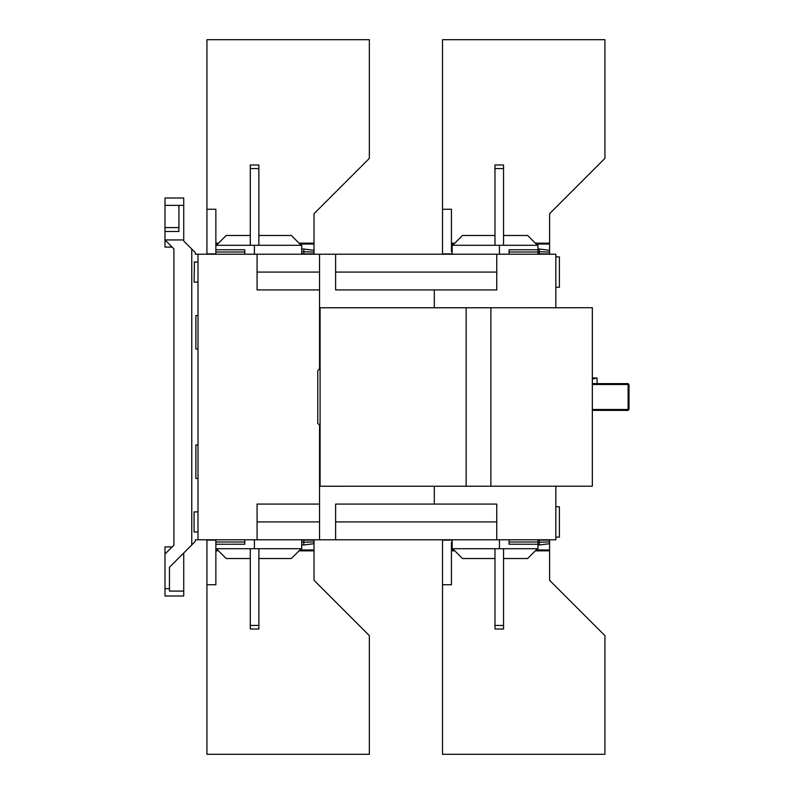 <?xml version="1.0" encoding="UTF-8"?>
<svg xmlns="http://www.w3.org/2000/svg" width="794" height="794" viewBox="0 0 794 794"><rect width="100%" height="100%" fill="white"/><g stroke="black" fill="none" stroke-linecap="round" stroke-linejoin="round"><path stroke-width="1.19" d="M244.77 539.781L244.77 544.227L215.859 544.237L215.859 584.751L206.936 584.751L206.936 754.3L369.339 754.3L369.339 635.617L314.017 580.295L314.017 550.837L299.04 550.837M218.519 550.837L215.859 550.837M206.936 584.751L206.936 540.138L215.859 540.138M314.017 550.837L314.017 549.954L299.924 549.954M217.625 549.954L215.859 549.954M314.017 549.954L314.017 541.925L301.7 542.302M301.7 540.138L314.017 540.138L314.017 541.925M303.814 540.138L303.814 544.972L301.7 544.972M303.814 544.972L314.017 543.711M173.916 532.635L173.916 545.131L164.993 554.053L164.993 588.632L169.45 588.632L169.45 567.263L191.761 544.952L191.761 249.048L183.732 241.019L183.732 198.004L164.993 198.004L164.993 205.368L178.908 205.368L178.908 231.471L164.993 231.471L164.993 239.947L173.916 248.869L173.916 261.365M173.916 282.783L173.916 315.813M173.916 348.814L173.916 445.186M173.916 478.226L173.916 511.217M194.441 262.03L194.083 282.118L194.441 262.03M196.942 315.585L195.87 315.585L198.004 315.585L195.87 315.585L195.87 320.012M195.87 331.257L195.87 333.381M195.87 344.626L195.87 349.042L196.495 349.042M198.004 349.042L195.87 349.042L198.004 349.042M195.87 449.384L195.87 444.958L198.004 444.968M195.87 460.629L195.87 462.783M195.87 474.028L195.87 478.454L196.942 478.454M198.004 478.454L195.87 478.454L198.004 478.454M194.083 527.553L194.083 516.308M196.942 444.958L195.87 444.968M198.004 511.882L194.083 511.882L194.083 531.97L198.004 531.97M195.87 315.585L195.87 349.042M452.143 253.862L442.516 253.862L442.516 39.7L604.919 39.7L604.919 158.383L549.597 213.705L549.597 243.163L535.325 243.163M454.813 243.163L451.439 243.163M452.143 251.698L451.439 251.698L451.439 209.249L442.516 209.249M549.597 243.163L549.597 244.046L536.218 244.046M453.92 244.046L451.439 244.046M537.985 253.862L549.597 253.862L549.597 244.046M549.597 252.075L539.394 251.698L539.394 253.862M537.985 249.028L539.394 249.028L539.394 251.698L537.985 251.698M452.143 249.028L451.439 249.028M539.394 249.028L549.597 250.289M215.859 253.862L206.936 253.862L206.936 39.7L369.339 39.7L369.339 158.383L314.017 213.705L314.017 243.163L299.04 243.163M218.519 243.163L215.859 243.163M254.408 254.219L254.408 245.296L215.859 245.296L215.859 209.249L206.936 209.249M314.017 243.163L314.017 244.046L299.924 244.046M217.625 244.046L215.859 244.046M301.7 253.862L314.017 253.862L314.017 244.046M314.017 252.075L303.814 251.698L303.814 253.862M301.7 249.028L303.814 249.028L303.814 251.698L301.7 251.698M303.814 249.028L314.017 250.289M452.143 542.302L451.439 542.302L451.439 584.751L442.516 584.751L442.516 754.3L604.919 754.3L604.919 635.617L549.597 580.295L549.597 550.837L535.325 550.837M454.813 550.837L451.439 550.837M442.516 584.751L442.516 540.138L452.143 540.138M549.597 550.837L549.597 549.954L536.218 549.954M453.92 549.954L451.439 549.954M549.597 549.954L549.597 541.925L537.985 542.302M537.985 540.138L549.597 540.138L549.597 541.925M539.394 540.138L539.394 544.972L537.985 544.972M452.143 544.972L451.439 544.972M539.394 544.972L549.597 543.711M164.993 205.368L164.993 231.471M173.916 248.869L173.916 545.131M183.732 239.947L164.993 239.947L164.993 247.083L172.129 247.083M191.761 249.048L195.334 252.621L195.334 254.219L198.004 254.219L198.004 539.781L195.334 539.781L195.334 541.379L191.761 544.952M172.129 546.917L164.993 546.917L164.993 554.053M164.993 588.632L164.993 595.996L183.732 595.996L183.732 591.083L169.45 591.083L169.45 588.632M183.732 205.368L178.908 205.368M164.993 227.6L178.908 227.6M183.732 552.981L183.732 591.083M198.004 444.958L195.87 444.958L195.87 478.454M194.083 282.118L198.004 282.118M198.004 262.03L194.083 262.03M555.84 287.239L559.403 287.239L559.403 256.899L555.84 256.899M555.84 537.101L559.403 537.101L559.403 506.761L555.84 506.761M320.081 368.356L317.759 370.679L317.759 423.321L320.081 425.644M592.334 379.075L597.058 377.944L597.058 383.611M317.759 377.944L317.759 416.056M198.004 254.219L555.84 254.219L555.84 307.744M335.614 254.219L335.614 289.919L496.766 289.919L496.766 254.219M319.545 254.219L319.545 368.892M319.545 425.108L319.545 539.781L335.614 539.781L335.614 504.081L496.766 504.081L496.766 539.781L555.84 539.781L555.84 486.226M257.077 254.219L257.077 289.919L319.545 289.919M198.004 539.781L257.077 539.781L257.077 504.081L319.545 504.081M494.98 245.296L494.98 164.983L503.545 164.983L503.545 245.296M250.299 245.296L250.299 164.983L258.864 164.983L258.864 245.296M499.436 254.219L499.436 245.296L452.143 245.296L452.143 254.219M509.083 254.219L509.083 249.773L537.985 249.763L537.985 245.296L499.436 245.296M537.985 254.219L537.985 251.996L509.083 252.006M537.985 249.763L537.985 251.996M215.859 245.296L215.859 249.763L244.77 249.773L244.77 254.219M301.7 254.219L301.7 245.296L254.408 245.296M215.859 254.219L215.859 249.763M215.859 251.996L244.77 252.006M496.766 539.781L335.614 539.781M319.545 539.781L257.077 539.781M434.298 307.764L434.298 289.919M434.298 504.081L434.298 486.236M257.077 504.081L319.188 504.081M452.669 245.296L462.485 235.481L494.98 235.481M503.545 235.481L527.653 235.481L537.469 245.296M258.864 235.481L291.358 235.481L301.174 245.296M216.375 245.296L226.191 235.481L250.299 235.481M509.083 541.994L537.985 542.004L537.985 539.781M499.436 539.781L499.436 548.704L537.985 548.704L537.985 544.237L509.083 544.227L509.083 539.781M452.143 539.781L452.143 548.704L499.436 548.704M537.985 542.004L537.985 544.237M254.408 539.781L254.408 548.704L301.7 548.704L301.7 539.781M215.859 548.704L254.408 548.704M244.77 541.994L215.859 542.004L215.859 539.781M215.859 544.237L215.859 542.004M258.864 548.704L258.864 629.017L250.299 629.017L250.299 548.704M503.545 548.704L503.545 629.017L494.98 629.017L494.98 548.704M537.469 548.704L527.653 558.519L503.545 558.519M494.98 558.519L462.485 558.519L452.669 548.704M301.174 548.704L291.358 558.519L258.864 558.519M250.299 558.519L226.191 558.519L216.375 548.704M490.871 307.764L592.334 307.715L592.334 486.196L320.081 486.236L320.081 307.764L490.871 307.764L490.871 486.236M592.334 384.504L628.114 384.504L628.114 409.496L592.334 409.496M628.114 383.611L628.114 384.504L629.007 384.882L628.114 383.611L592.334 383.611M592.334 410.389L628.114 410.389L628.114 409.496L629.007 409.118L629.007 384.882M628.114 410.389L629.007 409.118M466.138 486.236L466.138 307.764M373.627 307.764L570.38 307.744M319.545 272.074L257.077 272.074M496.766 272.074L335.614 272.074M494.98 168.556L503.545 168.556M250.299 168.556L258.864 168.556M319.545 521.926L257.077 521.926M496.766 521.926L335.614 521.926M258.864 625.444L250.299 625.444M503.545 625.444L494.98 625.444M597.058 377.944L592.334 377.944"/></g></svg>
